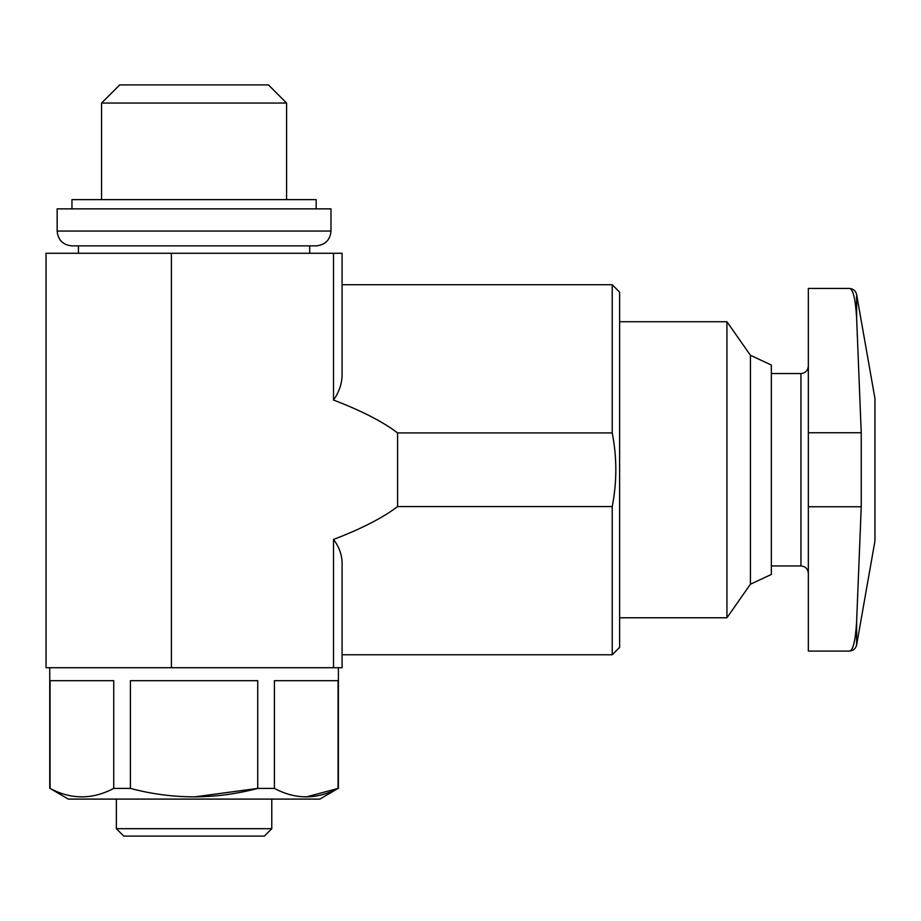 <?xml version="1.0" encoding="UTF-8"?>
<svg xmlns="http://www.w3.org/2000/svg" width="921" height="921" viewBox="0 0 921 921"><rect width="100%" height="100%" fill="white"/><g stroke="black" fill="none" stroke-linecap="round" stroke-linejoin="round"><path stroke-width="1.38" d="M856.622 644.953L874.95 540.984L874.95 398.517L856.622 294.547L856.622 317.895C855.436 298.542 853.007 288.722 849.323 288.434C853.007 288.687 855.436 298.508 856.622 317.895L861.239 432.743L861.239 506.757L856.622 621.606C855.436 640.958 853.007 650.779 849.323 651.078C853.237 650.79 855.667 648.752 856.622 644.953L856.622 621.606M856.622 294.547C855.667 290.748 853.237 288.71 849.323 288.434L808.339 288.434L808.339 651.078L849.323 651.078M130.402 788.411L130.402 680.677L257.73 680.677L257.73 788.411L274.4 788.411C295.491 799.658 316.72 799.658 338.065 788.411L319.886 799.094L68.258 799.094L50.068 788.411C71.17 799.658 92.388 799.658 113.732 788.411L130.402 788.411C172.826 799.647 215.261 799.647 257.73 788.411L194.066 796.953M274.4 788.411L274.4 680.677L338.065 680.677L338.065 788.411L306.233 796.953M49.746 788.411L49.746 667.725M50.068 788.411L50.068 680.677L113.732 680.677L113.732 788.411M612.223 284.727L619.614 292.13L619.614 647.371L612.223 654.773L612.223 506.573C617.024 482.017 617.024 457.472 612.223 432.928L612.223 284.727L342.082 284.727L342.082 253.275L333.517 253.275L333.517 400.048C339.412 391.609 342.267 382.733 342.082 373.419L342.082 253.275M171.398 667.725L171.398 253.275L46.05 253.275L46.05 667.725L342.082 667.725L342.082 654.773L612.223 654.773M333.517 667.725L333.517 539.453C339.699 547.615 342.554 556.491 342.082 566.081L342.082 667.725M171.398 253.275L333.517 253.275M612.223 432.928L397.596 432.928C382.779 421.668 361.423 410.708 333.517 400.048M333.517 539.453C361.423 528.792 382.779 517.832 397.596 506.573L397.596 432.928M612.223 506.573L397.596 506.573M271.776 828.693L116.357 828.693L123.759 836.095L264.373 836.095L271.776 828.693L271.776 799.094M116.357 828.693L116.357 799.094M750.431 355.287L750.431 584.213L771.338 574.462L771.338 365.038L750.431 355.287L726.934 321.728L619.614 321.728M750.431 584.213L726.934 617.772L726.934 321.728M78.423 253.275L78.423 245.872L316.179 245.872L71.953 245.872C62.962 244.998 58.023 240.059 57.148 231.067L57.148 208.871L330.984 208.871L330.984 231.067C330.19 239.978 325.251 244.917 316.179 245.872M71.953 208.871L71.953 199.615L316.179 199.615L316.179 208.871M119.707 84.905L268.425 84.905L286.581 103.06L101.552 103.06L119.707 84.905M101.552 199.615L101.552 103.06M808.339 573.369C807.867 568.833 805.391 566.357 800.936 565.966L800.936 373.535C805.391 373.143 807.867 370.679 808.339 366.144M57.148 231.067L330.984 231.067M808.339 506.757L861.239 506.757M808.339 432.743L861.239 432.743M338.387 788.411L338.387 667.725M800.936 373.535L771.338 373.535M800.936 565.966L771.338 565.966M726.934 617.772L619.614 617.772M309.709 253.275L309.709 245.872M286.581 199.615L286.581 103.06"/></g></svg>
